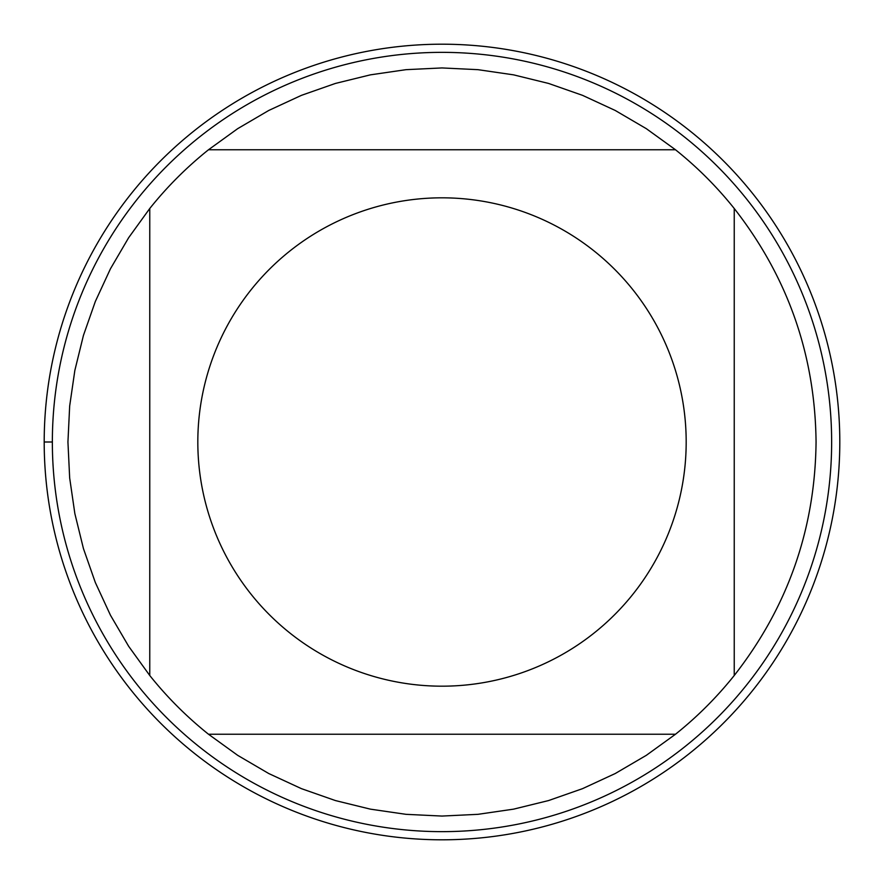 <?xml version="1.0" encoding="UTF-8"?>
<svg xmlns="http://www.w3.org/2000/svg" width="884" height="884" viewBox="0 0 884 884"><rect width="100%" height="100%" fill="white"/><g stroke="black" fill="none" stroke-linecap="round" stroke-linejoin="round"><path stroke-width="1.33" d="M44.2 442A397.8 397.8 0 0 1 640.9 97.494A397.8 397.8 0 0 1 640.9 786.506A397.8 397.8 0 0 1 44.2 442L52.355 442A389.645 389.645 0 0 1 442 52.355A389.645 389.645 0 0 1 831.645 442A389.645 389.645 0 0 1 442 831.645A389.645 389.645 0 0 1 52.355 442M686.183 442A244.183 244.183 0 0 0 361.247 211.563A244.183 244.183 0 0 0 251.233 594.424A244.183 244.183 0 0 0 686.183 442M675.498 149.761L646.314 128.666L615.242 110.467L582.556 95.35L548.577 83.439L513.604 74.853L477.968 69.67L442 67.935L406.032 69.67L370.396 74.853L335.423 83.439L301.444 95.35L268.758 110.467L237.685 128.666L208.502 149.761A374.065 374.065 0 0 0 149.761 208.502L128.666 237.685L110.467 268.758L95.35 301.444L83.439 335.423L74.853 370.396L69.67 406.032L67.935 442L69.67 477.968L74.853 513.604L83.439 548.577L95.35 582.556L110.467 615.242L128.666 646.314L149.761 675.498A374.065 374.065 0 0 0 208.502 734.239L237.685 755.334L268.758 773.533L301.444 788.65L335.423 800.561L370.396 809.147L406.032 814.33L442 816.065L477.968 814.33L513.604 809.147L548.577 800.561L582.556 788.65L615.242 773.533L646.314 755.334L675.498 734.239A374.065 374.065 0 0 0 734.239 675.498L734.239 208.502A374.065 374.065 0 0 0 675.498 149.761L208.502 149.761M149.761 208.502L149.761 675.498M208.502 734.239L675.498 734.239M734.239 675.498C787.843 606.888 815.125 529.063 816.065 442C815.125 354.937 787.843 277.112 734.239 208.502M839.8 442A397.8 397.8 0 0 1 243.1 786.506A397.8 397.8 0 0 1 243.1 97.494A397.8 397.8 0 0 1 839.8 442"/></g></svg>
